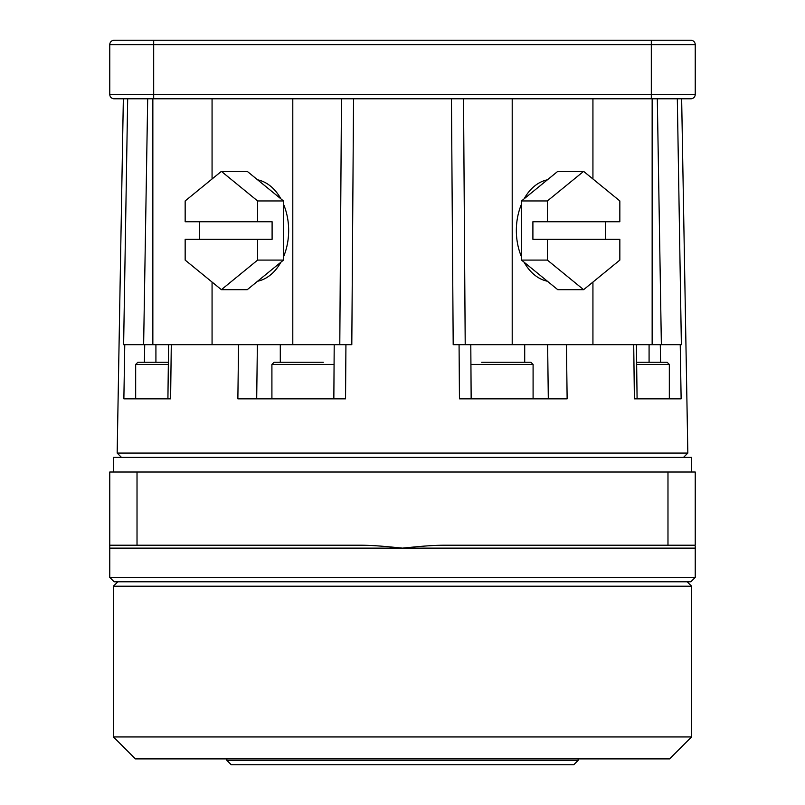 <?xml version="1.0" encoding="UTF-8"?>
<svg xmlns="http://www.w3.org/2000/svg" width="805" height="805" viewBox="0 0 805 805"><rect width="100%" height="100%" fill="white"/><g stroke="black" fill="none" stroke-linecap="round" stroke-linejoin="round"><path stroke-width="1.21" d="M168.366 362.25L137.866 362.25L135.673 364.444L135.673 398.837L123.869 398.837L124.765 344.691L123.628 344.691L127.673 98.794M323.298 362.25L274.113 362.25L271.909 364.444L271.909 398.837M634.39 398.837L660.825 398.837L634.39 398.837L633.716 344.691L566.448 344.691L567.133 398.837L533.091 398.837L533.091 364.444L530.887 362.25L481.702 362.25M677.327 98.794L681.372 344.691L680.235 344.691L681.131 398.837L669.327 398.837L669.327 364.444L667.134 362.25L636.634 362.25M654.032 40.25L671.672 40.25L654.032 40.25M114.159 40.25A4.387 4.387 0 0 0 109.772 44.637A4.387 4.387 0 0 1 114.159 40.25L690.841 40.25A4.387 4.387 0 0 1 695.228 44.637L695.228 94.406A4.387 4.387 0 0 1 690.841 98.794L114.159 98.794A4.387 4.387 0 0 1 109.772 94.406A4.387 4.387 0 0 0 114.159 98.794M123.346 98.794L117.168 453.074L687.832 453.074L681.654 98.794M681.131 398.837L660.825 398.837M567.133 398.837L459.454 398.837L459.071 344.691L453.195 344.691L451.454 98.794M353.546 98.794L351.805 344.691L345.929 344.691L345.546 398.837L237.867 398.837L238.552 344.691L171.284 344.691L170.61 398.837L123.869 398.837M592.933 98.794L592.933 178.972M592.933 282.072L592.933 344.691M683.515 457.391L687.832 453.074M121.485 457.391L117.168 453.074M257.61 281.227A51.228 36.225 -90 0 0 280.895 262.209M283.481 256.906A51.228 36.225 -90 0 0 288.653 230.522A51.228 36.225 -90 0 0 283.481 204.138M521.519 204.138A51.228 36.225 90 0 0 516.347 230.522A51.228 36.225 90 0 0 521.519 256.906M524.105 262.209A51.228 36.225 90 0 0 547.39 281.227M144.176 398.837L170.61 398.837M691.565 472.022L691.565 457.391L113.435 457.391L113.435 472.022M695.228 577.406L690.841 581.794L114.159 581.794L109.772 577.406L695.228 577.406L695.228 546.203M109.772 577.406L109.772 545.206L137.021 545.206L137.021 472.022L109.772 472.022L109.772 548.135L402.5 548.135C385.816 546.434 374.134 545.347 361.002 545.206L137.021 545.206M113.435 736.937L691.565 736.937L669.609 758.894L135.391 758.894L113.435 736.937L113.435 586.191L691.565 586.191L687.178 581.794M547.39 239.306L619.84 239.306L619.84 260.096L583.615 289.679L547.39 260.096L547.39 239.306L532.9 239.306L532.9 221.737L547.39 221.737L547.39 200.948L583.615 171.374L619.84 200.948L619.84 221.737L547.39 221.737M605.35 221.737L605.35 239.306M199.65 239.306L199.65 221.737M257.61 221.737L185.16 221.737L185.16 200.948L221.385 171.374L257.61 200.948L257.61 221.737L272.1 221.737L272.1 239.306L257.61 239.306L257.61 260.096L221.385 289.679L185.16 260.096L185.16 239.306L257.61 239.306M361.002 545.206C374.134 545.327 385.816 546.454 402.5 548.135C419.184 546.454 430.866 545.327 443.998 545.206L695.228 545.206L695.228 472.022L667.979 472.022L667.979 545.206M667.979 472.022L137.021 472.022M515.975 362.25L528.452 362.25M276.548 362.25L289.025 362.25M547.39 260.096L521.519 260.096L557.744 289.679L583.615 289.679M521.519 260.096L521.519 200.948L547.39 200.948M521.519 200.948L557.744 171.374L583.615 171.374M257.61 260.096L283.481 260.096L247.256 289.679L221.385 289.679M257.61 200.948L283.481 200.948L265.368 186.156L247.256 171.374L221.385 171.374M283.481 200.948L283.481 260.096M660.583 362.25L660.291 344.691L649.082 344.691L649.082 362.25M633.716 344.691L649.082 344.691M459.071 344.691L547.631 344.691L548.306 398.837M237.867 398.837L256.694 398.837L257.369 344.691L334.206 344.691L333.844 398.837M144.417 362.25L144.709 344.691L168.587 344.691L167.913 398.837M657.313 98.794L661.368 344.691M547.39 179.817A51.228 36.225 90 0 0 524.105 198.835M280.895 198.835A51.228 36.225 -90 0 0 257.61 179.817M143.632 344.691L147.687 98.794M660.291 344.691L680.235 344.691M566.448 344.691L547.631 344.691M464.334 344.691L465.21 344.691L463.529 98.794M335.323 344.691L345.929 344.691M238.552 344.691L257.369 344.691M171.284 344.691L168.587 344.691M144.709 344.691L124.765 344.691M459.454 398.837L462.251 398.837M512.201 98.794L512.201 344.691M292.799 98.794L292.799 344.691M212.067 98.794L212.067 178.972M212.067 282.072L212.067 344.691M153.685 40.25L153.685 44.637L651.315 44.637L651.315 94.406L153.685 94.406L153.685 44.637L109.772 44.637L109.772 94.406L153.685 94.406L153.685 98.794M578.141 760.363L573.744 764.75L231.256 764.75L226.859 760.363L578.141 760.363L578.141 758.894M226.859 760.363L226.859 758.894M168.336 364.444L135.673 364.444M334.075 364.444L271.909 364.444M533.091 364.444L470.925 364.444M669.327 364.444L636.664 364.444M695.228 548.135L402.5 548.135M524.709 362.25L524.709 344.691M280.291 362.25L280.291 344.691M155.918 344.691L155.918 362.25M652.151 98.794L652.151 344.691M152.849 344.691L152.849 98.794M695.228 94.406L651.315 94.406L651.315 98.794M651.315 40.25L651.315 44.637L695.228 44.637M691.565 736.937L691.565 586.191M117.822 581.794L113.435 586.191M636.413 344.691L637.087 398.837M471.156 398.837L470.794 344.691M341.471 98.794L339.791 344.691"/></g></svg>
